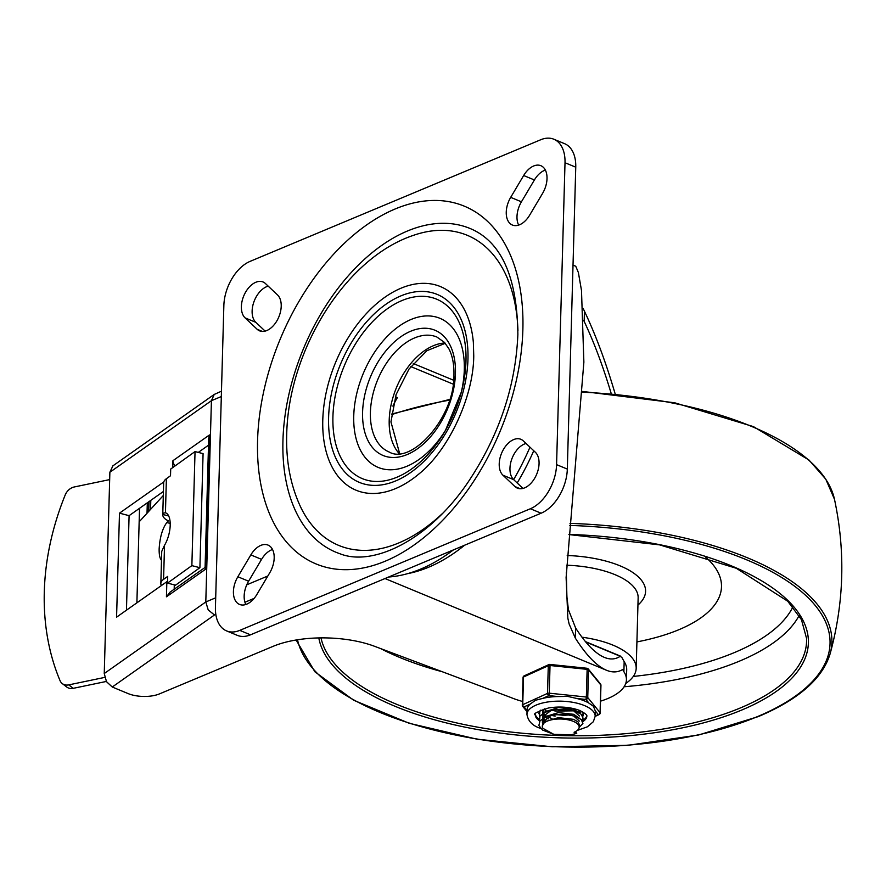 <?xml version="1.0" encoding="UTF-8"?>
<svg xmlns="http://www.w3.org/2000/svg" width="886" height="886" viewBox="0 0 886 886"><rect width="100%" height="100%" fill="white"/><g stroke="black" fill="none" stroke-linecap="round" stroke-linejoin="round"><path stroke-width="1.33" d="M241.38 306.545A20.289 12.493 112.5 0 1 248.966 287.441A20.289 12.493 112.5 0 1 263.042 281.981A20.289 12.493 112.5 0 1 265.468 283.564L277.517 294.938A20.289 12.493 112.5 0 1 281.216 306.279A20.289 12.493 112.5 0 1 273.63 325.383A20.289 12.493 112.5 0 1 259.565 330.843A20.289 12.493 112.5 0 1 257.128 329.26L245.09 317.886A20.289 12.493 112.5 0 1 241.38 306.545M265.135 331.109L255.832 322.338A20.289 12.493 112.5 0 1 252.122 310.997A20.289 12.493 112.5 0 1 268.214 286.156M233.417 591.505A20.289 12.493 112.5 0 1 237.858 576.753L250.827 554.913A20.289 12.493 112.5 0 1 268.048 545.1A20.289 12.493 112.5 0 1 274.184 558.036A20.289 12.493 112.5 0 1 269.754 572.777L256.785 594.617A20.289 12.493 112.5 0 1 239.552 604.429A20.289 12.493 112.5 0 1 233.417 591.505M245.821 604.507A20.289 12.493 112.5 0 1 244.159 595.957A20.289 12.493 112.5 0 1 248.601 581.205L261.569 559.365A20.289 12.493 112.5 0 1 272.534 549.486M547.016 178.629A20.289 12.493 112.5 0 1 542.586 193.381L529.618 215.22A20.289 12.493 112.5 0 1 512.385 225.033A20.289 12.493 112.5 0 1 506.249 212.108A20.289 12.493 112.5 0 1 510.69 197.356L523.659 175.517A20.289 12.493 112.5 0 1 540.881 165.704A20.289 12.493 112.5 0 1 547.016 178.629M518.653 225.099A20.289 12.493 112.5 0 1 516.992 216.549A20.289 12.493 112.5 0 1 521.433 201.809L534.402 179.969A20.289 12.493 112.5 0 1 545.366 170.079M539.065 463.599A20.289 12.493 112.5 0 1 531.467 482.704A20.289 12.493 112.5 0 1 517.402 488.153A20.289 12.493 112.5 0 1 514.965 486.569L502.927 475.195A20.289 12.493 112.5 0 1 499.217 463.854A20.289 12.493 112.5 0 1 506.803 444.75A20.289 12.493 112.5 0 1 520.879 439.301A20.289 12.493 112.5 0 1 523.305 440.885L535.354 452.248A20.289 12.493 112.5 0 1 539.065 463.599M522.973 488.43L513.67 479.647A20.289 12.493 112.5 0 1 509.959 468.306A20.289 12.493 112.5 0 1 526.051 443.476M548.512 491.453A36.891 22.715 112.5 0 1 530.371 508.752L239.763 630.378A36.891 22.715 112.5 0 1 226.583 630.91A36.891 22.715 112.5 0 1 222.176 628.03A36.891 22.715 112.5 0 1 215.431 607.408L223.859 305.504A36.891 22.715 112.5 0 1 231.933 278.68A36.891 22.715 112.5 0 1 250.073 261.381L540.681 139.767A36.891 22.715 112.5 0 1 553.85 139.224A36.891 22.715 112.5 0 1 558.269 142.114A36.891 22.715 112.5 0 1 565.013 162.736L556.574 464.641A36.891 22.715 112.5 0 1 548.512 491.453M226.583 630.91L237.326 635.362A36.891 22.715 -67.5 0 0 250.505 634.819L541.113 513.204A36.891 22.715 -67.5 0 0 559.254 495.905A36.891 22.715 -67.5 0 0 567.317 469.082L575.756 167.177A36.891 22.715 -67.5 0 0 569.011 146.555A36.891 22.715 -67.5 0 0 564.592 143.676L553.85 139.224M282.944 440.586A175.218 107.87 112.5 0 1 350.59 273.209A175.218 107.87 112.5 0 1 473.855 230.205C502.583 244.492 517.258 279.3 517.867 334.598C515.619 386.351 499.183 435.292 468.572 481.419C429.4 540.017 373.039 567.084 339.892 553.728A175.218 107.87 112.5 0 1 282.944 440.586M441.981 513.946A167.842 103.33 112.5 0 1 300.808 507.39C290.575 485.661 285.89 461.285 286.721 434.262C288.349 351.532 344.377 258.369 413.452 235.344A167.842 103.33 112.5 0 1 517.933 330.5M473.368 342.539A110.207 67.845 -67.5 0 0 395.555 290.763A110.207 67.845 -67.5 0 0 322.781 419.997A110.207 67.845 -67.5 0 0 418.967 473.932C448.283 450.564 473.512 397.238 473.744 355.995L473.368 342.539M460.908 393.738A80.692 49.682 -67.5 0 0 464.297 369.717A80.692 49.682 -67.5 0 0 411.071 319.469A80.692 49.682 -67.5 0 0 353.747 415.988A80.692 49.682 -67.5 0 0 385.775 469.469A80.692 49.682 -67.5 0 0 446.345 428.913M566.298 572.146L566.896 596.71L568.402 609.623L575.601 627.952C585.768 643.757 595.359 653.569 604.352 657.39C610.221 659.804 615.526 659.428 620.255 656.271L621.972 657.633L624.165 661.654A68.565 28.474 1.6 0 1 626.701 669.727L626.424 679.783A68.565 28.474 -178.4 0 0 623.888 671.721L622.681 669.506C617.819 672.441 612.414 672.684 606.456 670.248C596.71 666.095 586.333 655.374 575.313 638.086L569.122 624.01L567.848 618.173L566.11 577.517L583.874 362.164L581.493 290.442L578.37 272.511L575.756 266.254L573.02 265.124M624.165 661.654L623.888 671.721M112.887 465.87L109.875 472.249L104.249 673.526L106.475 681.644L112.256 687.015L128.138 693.594A22.128 9.192 1.6 0 0 143.975 696.451A22.128 9.192 1.6 0 0 159.414 693.915L273.143 646.326A73.782 30.633 -178.4 0 1 322.714 637.876A73.782 30.633 -178.4 0 1 374.568 646.304L510.646 697.415A68.565 28.474 -178.4 0 0 510.912 697.526A68.565 28.474 -178.4 0 0 522.397 701.413M600.509 701.158A68.565 28.474 -178.4 0 0 626.424 679.783M112.256 687.015L214.467 614.984L208.221 609.945L205.796 601.959L104.249 673.526M221.467 391.191L214.235 394.436L211.422 400.693L205.796 601.959L215.697 597.806M167.554 581.327A5.537 2.293 -178.4 0 0 166.856 581.714L166.435 596.81L205.74 569.111L205.076 567.76L208.697 438.47L209.484 434.937L172.925 460.698A5.537 4.397 -125.2 0 0 174.232 464.629A5.537 4.397 -125.2 0 0 175.284 465.759M166.435 596.81L170.223 592.014M172.726 467.598L172.925 460.698M198.276 452.403L208.509 445.193M163.799 481.929L119.488 513.16L129.09 515.663L163.412 491.475M119.488 513.16L116.575 617.154L166.856 581.714M174.177 589.223L174.298 584.849M126.454 610.188L129.09 515.663M583.143 308.417L584.45 311.241C595.68 334.864 605.913 362.385 615.139 393.816M611.185 393.439C602.978 366.173 593.974 342.151 584.162 321.374L583.763 320.522M529.972 447.164A186.182 114.626 112.5 0 1 513.636 479.625M453.399 549.907A186.182 114.626 112.5 0 1 388.622 577.019M104.714 677.402L68.754 684.878A11.064 8.738 127.6 0 1 63.482 684.324A11.064 8.738 127.6 0 1 62.286 683.593A11.064 8.738 127.6 0 1 60.038 680.636A258.922 204.489 127.6 0 1 65.232 494.909A11.064 8.738 127.6 0 1 68.92 489.736A11.064 8.738 127.6 0 1 74.28 486.968L109.665 479.603M62.286 683.593L66.771 687.038A11.064 8.738 -52.4 0 0 67.967 687.78A11.064 8.738 -52.4 0 0 73.239 688.333L106.364 681.445M161.485 560.329C159.812 558.512 159.037 554.669 159.148 548.811C159.89 537.16 162.459 528.399 166.834 522.541L168.373 520.857A20.854 8.661 1.6 0 1 162.758 514.722A20.854 8.661 1.6 0 1 162.78 514.467L163.345 513.116L165.438 512.795A20.289 8.838 104.4 0 1 170.201 525.298A20.289 8.838 104.4 0 1 164.53 545.278L161.75 551.369A20.854 8.661 -178.4 0 0 161.728 551.613L160.842 583.486A20.854 8.661 1.6 0 1 163.578 579.355L167.698 576.398L167.509 583.11L175.55 585.17L199.904 567.693L191.863 565.633L167.509 583.11M161.385 585.568A20.854 8.661 1.6 0 1 160.842 583.486M163.301 495.507L139.157 521.832L136.887 602.834M191.863 565.633L195.042 451.572L203.082 453.632L199.904 567.693M139.534 508.309L139.157 521.832M147.021 513.249L147.309 502.827M195.042 451.572L170.699 469.059L170.511 475.76L166.391 478.717A20.854 8.661 -178.4 0 0 163.655 482.848L162.758 514.722M150.797 500.357L150.554 509.406M149.047 501.598L148.77 511.333M147.763 502.506L147.486 512.75M392.897 406.098A63.537 39.117 112.5 0 1 397.404 397.581L395.377 396.74M625.737 683.471A73.782 30.633 -178.4 0 0 636.181 668.343A73.782 30.633 -178.4 0 0 612.968 645.141A73.782 30.633 -178.4 0 0 581.969 637.189M636.912 641.907A156.778 65.099 -178.4 0 0 678.909 629.691A156.778 65.099 -178.4 0 0 704.879 556.474M556.164 709.52L563.994 710.295L569.964 709.896M573.486 710.838L555.577 711.093L552.255 710.251M544.292 709.199L546.308 710.926M556.02 714.548L563.85 715.334L569.831 714.924M578.303 711.812L579.411 710.35M579.621 711.015L579.012 712.665M548.368 718.911L546.13 717.638M544.99 716.752L543.472 715.024M542.819 713.562L542.775 711.79L544.691 708.833M543.107 709.298L542.764 710.816M542.819 711.613L543.406 713.197M544.159 714.227L546.164 715.954M547.626 716.84L552.056 718.635M579.123 712.853L573.818 709.265L558.479 707.582L545.167 711.679L543.805 712.975M573.774 710.937L579.488 716.043M544.846 721.78L543.328 720.063M542.675 718.59L542.631 716.829L550.915 710.616L555.157 709.664L566.83 709.398L571.171 710.162M542.675 716.641L543.262 718.236M544.015 719.266L546.02 720.982M578.979 717.881L573.674 714.293L558.335 712.621L545.023 716.719L542.476 720.883L542.409 722.566L550.771 715.644L555.013 714.692L570.329 715.035L573.63 715.977L579.344 721.071M579.222 724.427L578.026 721.88L573.541 719.321L558.28 717.638L544.835 721.791L542.332 725.789M543.04 728.414A18.44 7.664 1.6 0 1 542.31 726.155A18.44 7.664 1.6 0 1 553.595 719.443A18.44 7.664 1.6 0 1 573.475 721.425A18.44 7.664 1.6 0 1 579.178 727.184A18.44 7.664 1.6 0 1 574.073 732.268L576.742 733.386L571.049 734.782L553.805 734.339L543.04 728.414M542.741 724.239L542.409 722.566M542.531 721.669L543.218 723.43M575.202 731.758L576.742 733.386L571.16 734.771M556.319 709.498L569.842 709.874M556.175 714.526L569.51 714.924M582.18 715.279L583.11 713.695M540.936 710.096L539.784 711.491L539.596 716.608M582.036 720.307L583.099 718.203L581.172 714.249L574.693 711.037L565.135 709.387L554.636 709.752L545.566 712.122L539.962 716.065L539.452 721.636M579.167 727.362L582.91 723.474L581.282 719.51L575.058 716.231L565.645 714.47L555.145 714.692L545.898 716.962L540.028 720.839L538.843 725.534L542.609 730.075L553.805 734.339M538.821 718.989A25.827 10.721 1.6 0 1 535.332 714.205M582.822 716.331A22.128 9.192 -178.4 0 0 583.221 714.703A22.128 9.192 -178.4 0 0 581.925 711.469M581.725 711.369A22.128 9.192 1.6 0 1 579.455 713.042A22.128 9.192 1.6 0 0 581.725 711.369M555.168 716.076A22.128 9.192 1.6 0 1 551.579 715.423M540.449 710.306A22.128 9.192 -178.4 0 0 538.965 713.474A22.128 9.192 -178.4 0 0 538.976 713.784M586.798 715.644A25.827 10.721 1.6 0 1 582.312 720.683M577.262 730.452L587.396 726.808L593.343 721.713L595.17 716.298L595.292 711.691A34.122 14.165 -178.4 0 0 595.259 710.86L598.283 714.581A1.85 1.285 65.5 0 0 599.102 714.581A1.85 1.285 65.5 0 0 599.29 714.47A1.85 1.285 65.5 0 0 599.556 714.127M595.259 710.86L593.443 706.286L588.991 703.163A34.122 14.165 -178.4 0 0 583.553 700.549A34.122 14.165 -178.4 0 0 576.852 698.5L567.693 696.396L557.97 696.551A34.122 14.165 -178.4 0 0 542.775 698.378L535.443 700.283L530.171 704.115A34.122 14.165 -178.4 0 0 527.081 709.786L526.948 714.393A34.122 14.165 -178.4 0 1 547.083 702.089A34.122 14.165 -178.4 0 1 583.42 705.156A34.122 14.165 -178.4 0 1 595.17 716.298M576.852 698.5L585.967 699.453A1.85 1.584 -39.2 0 0 587.75 697.559L588.525 669.894A1.85 0.764 -178.4 0 0 587.994 669.55A1.85 0.764 -178.4 0 0 587.13 669.351L586.355 697.027A1.85 0.764 1.6 0 1 587.219 697.227A1.85 0.764 1.6 0 1 587.75 697.559L600.077 712.687A1.85 0.764 1.6 0 1 600.176 712.953A1.85 0.764 1.6 0 1 600.143 713.086M586.853 668.365L587.13 669.351L550.029 665.508L549.73 664.578A1.85 1.285 65.5 0 0 548.921 664.578A1.85 1.285 65.5 0 0 548.733 664.688A1.85 1.285 65.5 0 0 548.29 665.718L547.515 693.395A1.85 0.764 1.6 0 1 548.312 693.184A1.85 0.764 1.6 0 1 549.265 693.184L550.029 665.508A1.85 0.764 -178.4 0 0 549.076 665.519A1.85 0.764 -178.4 0 0 548.29 665.718L523.515 677.004A1.85 0.764 -178.4 0 0 523.094 677.347A1.85 0.764 -178.4 0 0 523.061 677.491A1.85 0.764 -178.4 0 0 523.083 677.624M527.059 710.539L524.091 706.884A1.85 1.285 -114.5 0 1 523.117 706.02A1.85 1.285 -114.5 0 1 522.862 705.489A1.85 1.285 -114.5 0 1 522.74 704.68L523.515 677.004A1.85 1.285 -114.5 0 1 523.958 675.974A1.85 1.285 -114.5 0 1 524.147 675.863A1.85 1.285 -114.5 0 1 524.346 675.797M542.775 698.378L548.866 695.61L549.265 693.184L586.355 697.027L585.967 699.453L588.991 703.163M600.376 683.892A1.85 1.584 140.8 0 1 600.852 685.022L600.077 712.687A1.85 1.584 140.8 0 1 598.283 714.581L595.17 715.999M237.858 576.753L248.601 581.205M250.827 554.913L261.569 559.365M514.965 486.569L520.237 488.751M502.927 475.195L513.67 479.647M530.371 508.752L541.113 513.204M565.013 162.736L575.756 167.177M522.873 329.559A193.635 119.222 -67.5 0 0 395.134 208.985A193.635 119.222 -67.5 0 0 257.571 440.586A193.635 119.222 -67.5 0 0 385.299 561.159A193.635 119.222 -67.5 0 0 522.873 329.559M332.926 416.73A97.117 59.794 112.5 0 1 401.923 300.575A97.117 59.794 112.5 0 1 465.981 361.045A97.117 59.794 112.5 0 1 461.396 391.933A97.117 59.794 112.5 0 1 445.414 430.53A97.117 59.794 112.5 0 1 372.131 481.187A97.117 59.794 112.5 0 1 332.926 416.73M328.595 417.572A101.724 62.629 -67.5 0 0 395.699 480.91A101.724 62.629 -67.5 0 0 467.963 359.24A101.724 62.629 -67.5 0 0 400.86 295.902A101.724 62.629 -67.5 0 0 328.595 417.572M370.403 412.367A62.253 38.319 112.5 0 1 393.694 353.735A62.253 38.319 112.5 0 1 436.864 337.012L444.484 342.417L448.925 348.862C452.491 355.762 454.164 364.456 453.953 374.933C454.728 418.081 411.06 465.017 389.231 452.037A62.253 38.319 112.5 0 1 370.403 412.367M444.982 342.982A62.253 38.319 -67.5 0 0 389.209 420.152A62.253 38.319 -67.5 0 0 399.198 453.554M362.584 412.289A67.779 41.731 -67.5 0 0 407.294 454.496A67.779 41.731 -67.5 0 0 455.448 373.416A67.779 41.731 -67.5 0 0 410.739 331.22A67.779 41.731 -67.5 0 0 362.584 412.289M250.505 634.819L239.763 630.378M567.317 469.082L556.574 464.641M510.69 197.356L521.433 201.809M523.659 175.517L534.402 179.969M257.128 329.26L262.4 331.442M245.09 317.886L255.832 322.338M407.626 573.641A180.755 111.282 -67.5 0 0 464.607 545.222M517.191 482.97A180.755 111.282 -67.5 0 0 533.749 450.741M410.816 366.594L453.167 384.136M585.735 641.973L620.255 656.271M267.849 575.989L246.751 584.815M205.74 569.111L209.484 434.937M109.875 472.249L211.422 400.693L221.323 396.54M214.467 614.984L215.83 614.408M244.924 602.236L254.138 598.382M453.621 380.249L413.241 363.526M575.601 627.964L575.313 638.086M584.162 321.374L584.45 311.241M567.782 605.703L567.505 615.803M166.834 522.541L170.201 523.404M162.78 514.467L168.694 515.984M164.53 545.278L163.578 579.355M73.239 688.333L68.754 684.878M166.391 478.717L165.438 512.795M636.181 668.343L638.142 597.851A73.782 30.633 -178.4 0 0 614.939 574.637A73.782 30.633 -178.4 0 0 566.619 565.213M637.942 605.06A81.036 33.657 -178.4 0 0 620.1 565.855A81.036 33.657 -178.4 0 0 567.217 555.5M633.268 676.45A232.841 96.685 -178.4 0 0 734.295 652.617A232.841 96.685 -178.4 0 0 792.915 606.888M380.548 648.552A240.206 99.741 -178.4 0 0 400.04 657.578A240.206 99.741 -178.4 0 0 442.402 671.787M624.098 686.761A240.206 99.741 -178.4 0 0 739.478 661.133A240.206 99.741 -178.4 0 0 799.15 615.515M320.998 637.887A243.351 101.048 -178.4 0 0 396.607 704.292A243.351 101.048 -178.4 0 0 740.497 707.892A243.351 101.048 -178.4 0 0 806.559 638.429L801.465 619.691L787.743 601.24L736.288 568.269L659.594 544.868L568.912 534.568M318.816 637.92A245.2 101.812 -178.4 0 0 481.353 730.197A245.2 101.812 -178.4 0 0 741.792 710.018A245.2 101.812 -178.4 0 0 731.238 565.8A245.2 101.812 -178.4 0 0 568.923 534.402M582.556 391.435L674.7 402.787L753.421 426.609L808.984 460.033L825.807 479.204L834.49 499.327A268.691 111.57 -178.4 0 0 751.04 426.199A268.691 111.57 -178.4 0 0 582.512 392.166M449.501 400.151A268.691 111.57 -178.4 0 0 391.468 414.692M296.112 640.002L314.895 671.798L353.658 700.239L409.254 723.297L477.244 739.234L552.188 746.776L628.019 745.314L698.633 734.981L758.338 716.586C798.718 699.486 822.673 678.499 830.171 653.613A268.691 111.57 -178.4 0 0 747.374 557.759A268.691 111.57 -178.4 0 0 569.986 523.371M297.519 639.77A266.885 110.828 -178.4 0 0 476.026 738.846A266.885 110.828 -178.4 0 0 757.585 716.553A266.885 110.828 -178.4 0 0 746.101 559.587A266.885 110.828 -178.4 0 0 569.776 525.42M600.918 685.41A1.85 0.764 -178.4 0 0 600.952 685.277A1.85 0.764 -178.4 0 0 600.852 685.022L588.525 669.894A1.85 1.584 -39.2 0 0 588.215 668.93A1.85 1.85 0 0 0 586.975 668.265L549.874 664.422A1.85 1.85 0 0 0 548.921 664.578L524.147 675.863A1.85 1.85 0 0 0 523.061 677.491L522.286 705.156A1.85 0.764 1.6 0 0 522.386 705.422A1.85 1.584 -39.2 0 0 524.091 706.884L530.171 704.115M527.026 711.679L522.707 706.375A1.85 1.85 0 0 1 522.286 705.156A1.85 0.764 1.6 0 1 522.319 705.023A1.85 0.764 1.6 0 1 522.74 704.68L547.515 693.395A1.85 1.285 65.5 0 0 547.891 694.735A1.85 1.285 65.5 0 0 548.866 695.61L557.97 696.551M595.159 716.375L599.102 714.581A1.85 1.85 0 0 0 600.176 712.953L600.952 685.277A1.85 1.85 0 0 0 600.542 684.058L588.215 668.93A1.85 1.584 -39.2 0 0 588.049 668.764M538.954 720.373A25.827 10.721 1.6 0 1 535.244 714.625C532.73 714.038 537.171 711.812 548.589 707.947C559.697 706.22 569.897 706.995 579.211 710.273C584.682 712.986 587.241 714.924 586.864 716.065A25.827 10.721 1.6 0 1 582.789 721.636M461.396 391.933L445.414 430.53M445.27 343.303L426.875 350.712L409 369.085L396.075 394.647L390.947 421.891L399.63 453.521M384.989 578.536L606.456 670.248M214.445 394.292L112.688 466.003M170.046 592.136L205.087 567.439M620.776 656.238L585.424 641.597M391.546 414.072L449.723 399.431M830.171 653.613C844.092 602.535 845.532 551.103 834.49 499.327M542.597 715.855L542.542 717.527M579.256 724.427L579.178 727.184M571.946 710.328L570.462 710.007M553.661 709.896L555.145 709.653M571.802 715.356L570.329 715.035M553.517 714.924L555.001 714.692M526.948 714.393C528.067 721.049 532.386 725.645 539.928 728.17L540.637 728.436"/></g></svg>
